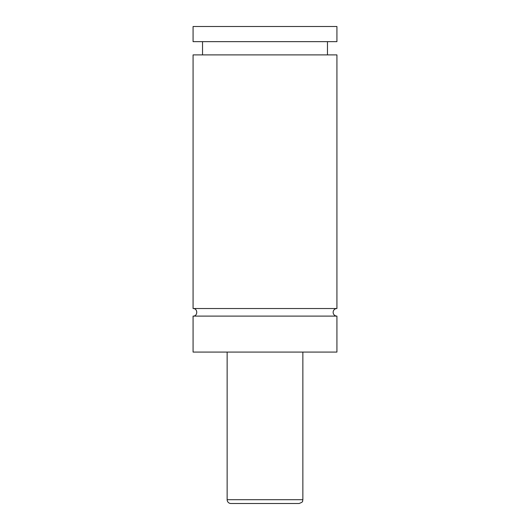 <?xml version="1.0" encoding="UTF-8"?>
<svg xmlns="http://www.w3.org/2000/svg" width="530" height="530" viewBox="0 0 530 530"><rect width="100%" height="100%" fill="white"/><g stroke="black" fill="none" stroke-linecap="round" stroke-linejoin="round"><path stroke-width="0.79" d="M193.072 316.105C197.955 316.344 197.955 308.301 193.072 308.533L336.928 308.533A3.783 3.783 0 0 0 333.145 312.322A3.783 3.783 0 0 0 336.928 316.105L336.928 352.072L193.072 352.072L193.072 316.105L336.928 316.105M299.072 503.5L230.928 503.5A3.783 3.783 0 0 1 227.145 499.717L302.855 499.717L302.57 501.161C302.915 501.731 301.749 502.513 299.072 503.5M302.855 352.072L302.855 499.717M193.072 308.533L193.072 54.895L336.928 54.895L336.928 308.533M193.072 26.5L336.928 26.5L336.928 41.645L193.072 41.645L193.072 26.5M227.145 499.717L227.145 352.072M327.467 54.895L327.467 41.645M202.533 54.895L202.533 41.645"/></g></svg>
